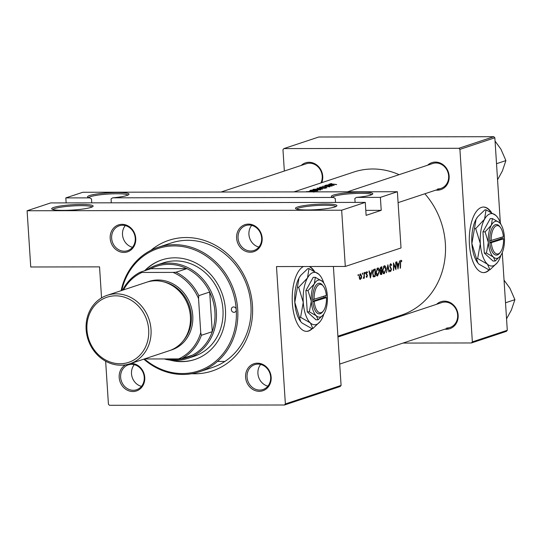 <?xml version="1.0" encoding="UTF-8"?>
<svg xmlns="http://www.w3.org/2000/svg" width="542" height="542" viewBox="0 0 542 542"><rect width="100%" height="100%" fill="white"/><g stroke="black" fill="none" stroke-linecap="round" stroke-linejoin="round"><path stroke-width="0.81" d="M335.539 202.43L335.281 198.528L333.533 197.451A20.765 2.663 176.3 0 1 331.555 196.753A20.765 2.663 176.3 0 1 339.861 193.697A20.765 2.663 176.3 0 1 361.047 192.098A20.765 2.663 176.3 0 1 372.645 194.09A20.765 2.663 176.3 0 1 356.46 197.41L354.847 198.494L355.098 202.396M371.697 194.686A19.668 2.527 -3.7 0 0 360.647 193.338A19.668 2.527 -3.7 0 0 332.571 197.22M325.159 204.009A20.765 2.663 176.3 0 1 336.758 206.001A20.765 2.663 176.3 0 1 307.219 209.964A20.765 2.663 176.3 0 1 295.668 208.656A20.765 2.663 176.3 0 1 303.974 205.608A20.765 2.663 176.3 0 1 325.159 204.009M335.81 206.597A19.668 2.527 -3.7 0 0 324.76 205.249A19.668 2.527 -3.7 0 0 296.684 209.124M91.747 202.85L91.496 198.948L89.742 197.864A20.765 2.663 176.3 0 1 87.763 197.166A20.765 2.663 176.3 0 1 96.076 194.117A20.765 2.663 176.3 0 1 117.262 192.518A20.765 2.663 176.3 0 1 128.861 194.51A20.765 2.663 176.3 0 1 112.668 197.83L111.056 198.914L111.313 202.816M127.912 195.106A19.668 2.527 -3.7 0 0 116.862 193.758A19.668 2.527 -3.7 0 0 88.786 197.64M81.375 204.429A20.765 2.663 176.3 0 1 92.973 206.421A20.765 2.663 176.3 0 1 63.434 210.377A20.765 2.663 176.3 0 1 51.883 209.077A20.765 2.663 176.3 0 1 60.189 206.021A20.765 2.663 176.3 0 1 81.375 204.429M92.025 207.017A19.668 2.527 -3.7 0 0 80.975 205.662A19.668 2.527 -3.7 0 0 52.899 209.544M491.418 212.417A32.784 14.322 89.9 0 0 483.545 207.044A32.784 14.322 89.9 0 0 481.499 207.383A32.784 14.322 89.9 0 0 469.318 242.193A32.784 14.322 89.9 0 0 483.654 272.612A32.784 14.322 89.9 0 0 485.7 272.274A32.784 14.322 89.9 0 0 489.453 269.794M483.457 272.606A32.784 14.322 89.9 0 0 485.307 272.274A32.784 14.322 89.9 0 0 489.06 269.794M490.795 212.085A32.784 14.322 89.9 0 0 483.349 207.051M303.486 266.522A32.784 14.322 89.9 0 0 292.301 302.043A32.784 14.322 89.9 0 0 306.589 331.365A32.784 14.322 89.9 0 0 308.628 331.026A32.784 14.322 89.9 0 0 312.382 328.54M314.353 271.169A32.784 14.322 89.9 0 0 309.468 266.515M306.393 331.358A32.784 14.322 89.9 0 0 308.235 331.026A32.784 14.322 89.9 0 0 311.989 328.547M313.73 270.837A32.784 14.322 89.9 0 0 309.075 266.515M224.855 361.473L218.026 361.419M122.065 224.327A14.207 12.649 71.6 0 1 135.751 238.365A14.207 12.649 71.6 0 1 123.881 252.443A14.207 12.649 71.6 0 1 110.195 238.412A14.207 12.649 71.6 0 1 122.065 224.327M124.281 251.21A13.116 11.673 -108.4 0 0 127.573 250.675A13.116 11.673 -108.4 0 0 134.999 236.359A13.116 11.673 -108.4 0 0 122.607 225.255A13.116 11.673 -108.4 0 0 119.315 225.784A13.116 11.673 -108.4 0 0 111.889 240.099A13.116 11.673 -108.4 0 0 124.281 251.21M248.48 224.11A14.207 12.649 71.6 0 1 262.165 238.148A14.207 12.649 71.6 0 1 250.296 252.226A14.207 12.649 71.6 0 1 236.61 238.189A14.207 12.649 71.6 0 1 248.48 224.11M250.695 250.993A13.116 11.673 -108.4 0 0 253.988 250.458A13.116 11.673 -108.4 0 0 261.413 236.143A13.116 11.673 -108.4 0 0 249.022 225.038A13.116 11.673 -108.4 0 0 245.729 225.567A13.116 11.673 -108.4 0 0 238.304 239.882A13.116 11.673 -108.4 0 0 250.695 250.993M257.47 363.187A14.207 12.649 71.6 0 1 271.163 377.225A14.207 12.649 71.6 0 1 259.293 391.31A14.207 12.649 71.6 0 1 245.601 377.273A14.207 12.649 71.6 0 1 257.47 363.187M259.693 390.071A13.116 11.673 -108.4 0 0 262.985 389.535A13.116 11.673 -108.4 0 0 270.411 375.227A13.116 11.673 -108.4 0 0 258.012 364.116A13.116 11.673 -108.4 0 0 254.726 364.644A13.116 11.673 -108.4 0 0 247.294 378.96A13.116 11.673 -108.4 0 0 259.693 390.071M130.995 363.404A14.207 12.649 71.6 0 1 131.056 363.404A14.207 12.649 71.6 0 1 144.748 377.442A14.207 12.649 71.6 0 1 132.871 391.527A14.207 12.649 71.6 0 1 119.721 380.647A14.207 12.649 71.6 0 1 125.548 364.841M133.278 390.287A13.116 11.673 -108.4 0 0 136.57 389.752A13.116 11.673 -108.4 0 0 143.996 375.443A13.116 11.673 -108.4 0 0 131.598 364.332A13.116 11.673 -108.4 0 0 128.305 364.861A13.116 11.673 -108.4 0 0 120.88 379.176A13.116 11.673 -108.4 0 0 133.278 390.287M436.615 304.292A14.207 12.649 71.6 0 1 444.454 301.149A14.207 12.649 71.6 0 1 458.139 315.187A14.207 12.649 71.6 0 1 446.269 329.265A14.207 12.649 71.6 0 1 444.874 329.184M446.676 328.025A13.116 11.673 -108.4 0 0 449.962 327.497A13.116 11.673 -108.4 0 0 457.394 313.181A13.116 11.673 -108.4 0 0 444.996 302.07A13.116 11.673 -108.4 0 0 441.703 302.605L337.957 337.029M301.21 165.432A14.207 12.649 71.6 0 1 309.042 162.288A14.207 12.649 71.6 0 1 321.772 182.668M320.925 182.945A13.116 11.673 -108.4 0 0 320.308 169.829A13.116 11.673 -108.4 0 0 309.584 163.21A13.116 11.673 -108.4 0 0 306.298 163.745L221.041 192.031M427.624 165.215A14.207 12.649 71.6 0 1 435.463 162.072A14.207 12.649 71.6 0 1 449.149 176.109A14.207 12.649 71.6 0 1 437.279 190.188A14.207 12.649 71.6 0 1 435.883 190.107M437.679 188.948A13.116 11.673 -108.4 0 0 440.971 188.42A13.116 11.673 -108.4 0 0 448.397 174.104A13.116 11.673 -108.4 0 0 436.005 162.993A13.116 11.673 -108.4 0 0 432.712 163.528L347.456 191.814M150.845 250.37A68.848 61.293 71.6 0 1 186.13 237.525A68.848 61.293 71.6 0 1 252.464 305.546A68.848 61.293 71.6 0 1 194.944 373.79A68.848 61.293 71.6 0 1 191.766 373.702M199.381 371.805L212.6 367.415A65.568 58.38 -108.4 0 0 249.733 295.844A65.568 58.38 -108.4 0 0 187.756 240.296A65.568 58.38 -108.4 0 0 171.306 242.952L158.081 247.342A65.568 58.38 71.6 0 1 237.714 309.468A65.568 58.38 71.6 0 1 199.381 371.805A65.568 58.38 71.6 0 1 143.813 359.15M399.122 174.673A75.399 67.133 -108.4 0 0 372.693 168.989A75.399 67.133 -108.4 0 0 353.77 172.051L293.927 191.902M337.903 336.203L401.263 315.18A75.399 67.133 -108.4 0 0 424.847 193.765M330.037 183.995L331.67 184.131A75.399 67.133 71.6 0 1 336.352 184.619L336.65 184.524A75.399 67.133 -108.4 0 0 332.036 184.043L330.715 183.792L331.616 183.528L329.827 183.887M325.193 185.432L324.895 185.533A75.399 67.133 71.6 0 1 330.329 185.933L322.653 186.279A75.399 67.133 71.6 0 1 329.57 186.868L329.868 186.773A75.399 67.133 -108.4 0 0 324.421 186.238L332.117 186.028A75.399 67.133 -108.4 0 0 325.193 185.432L325.2 185.54M325.417 188.25L317.056 188.128L322.578 189.192L318.54 188.182L325.417 188.25M310.166 190.764L310.146 190.425L314.55 191.062L317.964 190.723A75.399 67.133 -108.4 0 0 311.04 190.127L309.841 190.608M397.963 268.967L399.637 260.865L398.865 263.568L397.367 264.062L396.825 261.8L396.5 261.901L398.004 268.954M390.647 270.824L390.037 270.072L389.752 270.621L390.572 271.61L391.466 269.577L390.064 265.919L390.687 264.421L391.439 265.445L391.71 264.97L390.653 263.649L389.773 266.007L391.168 269.706L390.647 270.824L389.82 270.844L390.47 270.824M390.03 264.421L390.782 264.408L390.037 264.408M383.648 273.73L384.203 273.724L386.046 269.144C385.938 266.759 385.335 265.634 384.237 265.776L382.571 270.329C382.611 272.748 383.153 273.879 384.203 273.724L383.912 273.778M377.036 275.919L377.591 275.919L379.441 271.339C379.325 268.954 378.722 267.829 377.632 267.972L375.965 272.524C375.999 274.943 376.548 276.074 377.591 275.919L377.3 275.973M370.423 278.107L372.09 270.004L371.324 272.701L369.827 273.202L369.278 270.939L368.953 271.041L370.423 278.107M365.118 273.466L365.457 272.741L365.159 272.206L365.2 273.466L364.908 272.924M364.915 272.748L365.457 272.741L365.159 272.206M362.49 274.34L362.828 273.615L362.53 273.073L362.571 274.34L362.28 273.798M362.286 273.615L362.828 273.615L362.53 273.073M358.208 275.756L358.553 275.038L358.255 274.496L358.296 275.756L357.998 275.221M358.005 275.038L358.553 275.038L358.255 274.496M360.057 279.509L361.378 278.283L361.724 276.21L360.41 273.778L359.224 277.043L359.542 278.9L360.247 279.543M364.319 278.121A75.399 67.133 -108.4 0 0 364.292 272.592L364 272.687A75.399 67.133 71.6 0 1 364.048 274.55L364 276.467L363.181 278.412L364.041 277.409A75.399 67.133 71.6 0 1 364.021 278.222L364.028 278.121M366.162 276.827L366.758 277.409L367.401 275.756L366.412 273.371L366.819 272.341L367.313 272.768L367.496 272.186L366.778 271.671L366.121 273.5L367.103 275.885L366.778 276.732L366.372 276.284L366.162 276.827M366.778 276.732L366.372 276.284M366.277 272.341L367.313 272.768M373.465 276.833L375.166 276.535A75.399 67.133 -108.4 0 0 375.227 268.961L374.204 269.299C373.16 269.672 372.618 271.095 372.571 273.554L373.784 276.901M381.778 274.34A75.399 67.133 -108.4 0 0 381.839 266.772L380.945 267.064L379.942 269.564L380.579 271.291L380.166 273.026L381.134 274.557L381.778 274.34L380.382 274.34M389.237 271.867L387.896 264.76L386.399 272.809L387.923 266.373L388.905 271.867M395.992 262.071L395.694 262.172A75.399 67.133 71.6 0 1 395.707 268.114L393.451 262.917A75.399 67.133 71.6 0 1 393.39 270.485L393.682 270.39A75.399 67.133 -108.4 0 0 393.79 264.428L395.931 269.645A75.399 67.133 -108.4 0 0 395.992 262.071M400.463 268.141A75.399 67.133 -108.4 0 0 400.585 263.1L401.005 261L401.663 261.468L401.818 260.824L400.992 260.214L400.287 263.127A75.399 67.133 71.6 0 1 400.165 268.236L400.172 268.141M400.43 261L401.222 261.034M313.967 192.132C314.794 191.726 314.143 191.394 312.009 191.143L306.25 191.793M320.573 189.937C321.406 189.531 320.756 189.205 318.615 188.948L313.276 189.321C312.416 189.659 313.052 189.917 315.173 190.107L320.966 189.639M313.31 189.835L313.276 189.321L312.863 189.598M319.705 187.478L325.871 187.444L326.264 187.715L324.888 187.959L326.941 187.823L326.142 187.342L320.918 187.491L320.397 187.22L322.205 186.922L319.462 187.342M320.925 187.6L320.397 187.22M325.871 187.444L326.277 187.938M334.15 185.35L328.838 184.226L330.227 184.605L325.701 185.262L334.15 185.35M50.711 202.918L365.274 202.383L341.663 210.215L27.1 210.757L50.711 202.918M284.455 405.003L285.37 403.919L341.087 385.43L340.173 386.514L284.455 405.003L109.484 405.301L108.427 404.224L105.649 361.216M101.55 297.897L99.545 266.874L30.738 266.989L27.1 210.757M507.292 330.281L506.384 331.365L471.438 342.957L472.353 341.873L507.292 330.281L502.271 252.619M500.341 222.762L494.846 137.776L459.907 149.375L458.85 148.291L493.796 136.699L494.846 137.776M472.353 341.873L459.907 149.375M458.85 148.291L283.879 148.589L318.818 136.997L493.796 136.699M284.347 171.028L282.965 149.673L283.879 148.589M403.011 343.079L471.438 342.957M285.37 403.919L276.488 266.569L345.301 266.454L341.663 210.215M341.087 385.43L333.398 266.474M365.274 202.383L366.114 215.357L381.222 210.343L380.382 197.369L356.46 197.41M380.382 197.369L397.381 191.726L82.818 192.268L65.819 197.905L89.742 197.864M333.533 197.451L112.668 197.83M345.301 266.454L401.019 247.965L397.381 191.726M134.267 364.658A13.116 11.673 -108.4 0 0 132.214 377.381A13.116 11.673 -108.4 0 0 141.469 386.358M125.277 225.58A13.116 11.673 -108.4 0 0 123.224 238.304A13.116 11.673 -108.4 0 0 132.472 247.281M251.691 225.364A13.116 11.673 -108.4 0 0 249.638 238.087A13.116 11.673 -108.4 0 0 258.886 247.064M260.682 364.441A13.116 11.673 -108.4 0 0 258.629 377.164A13.116 11.673 -108.4 0 0 267.883 386.141M66.144 202.891L65.819 197.905M381.222 210.343L365.789 210.371M360.992 278.283L361.378 278.283M360.457 278.825L359.522 276.942L360.437 274.462L361.433 276.305L360.457 278.825L359.522 278.852M359.739 274.462L360.593 274.435L359.752 274.435M366.331 272.192L367.496 272.186M366.148 273.873L366.507 273.873M366.243 274.327L366.88 274.327M366.67 274.943L367.293 274.943M369.475 273.202L369.827 273.202M370.511 276.623L369.983 273.927L371.162 273.534L370.172 276.623M369.637 273.927L369.983 273.927M369.556 273.534L371.162 273.534M373.14 276.535L375.166 276.535M374.956 269.835A75.399 67.133 71.6 0 1 374.908 275.858L373.668 276.054L372.869 273.453L373.641 270.472L374.956 269.835L373.411 269.841M372.903 276.095L373.905 276.095L372.889 276.061M373.059 270.472L373.641 270.472M377.618 275.146L376.256 272.43L377.672 268.744L379.143 271.44L377.401 275.18M376.798 268.744L377.896 268.703L376.819 268.703M381.114 273.798L380.457 272.917L381.595 271.237A75.399 67.133 71.6 0 1 381.521 273.663L380.213 273.839M380.572 271.305L381.392 271.305M380.491 271.237L381.595 271.237M381.602 270.458L380.782 270.641L380.24 269.469L381.568 267.646A75.399 67.133 71.6 0 1 381.602 270.458M381.405 270.526L380.091 270.641M380.26 267.789L381.148 267.782M380.328 267.646L381.568 267.646M384.231 272.951L382.869 270.234L384.278 266.549L385.755 269.245L384.231 272.951L383.004 272.992M383.411 266.549L384.508 266.508L383.431 266.508M391.277 264.97L391.71 264.97M389.827 266.623L390.193 266.623M390.768 268.486L391.317 268.486M395.301 268.121L395.707 268.114M397.022 264.062L397.367 264.062M398.058 267.484L397.53 264.787L398.709 264.394L397.713 267.484M397.184 264.787L397.53 264.787M397.096 264.394L398.709 264.394M400.484 260.831L401.818 260.824M306.691 191.882L306.664 191.516M307.036 191.882L311.711 191.238L313.235 192.037M316.955 190.723L314.834 190.967L314.733 190.472A75.399 67.133 71.6 0 1 316.955 190.723L316.975 191.035M314.841 191.096L314.529 190.54M314.021 190.411L311.345 190.764L311.027 190.391L311.454 190.249A75.399 67.133 71.6 0 1 314.021 190.411L314.062 190.994M311.352 190.879L311.027 190.391M320.207 190.039L320.18 189.592L315.471 190.005L313.994 189.341L318.323 189.05L319.868 190.1M313.642 189.578L313.994 189.341M332.822 185.168L329.59 185.1L330.776 184.707L332.829 185.289M144.45 358.939A64.471 57.405 -108.4 0 0 206.678 367.429A64.471 57.405 -108.4 0 0 236.258 309.631A2.73 2.432 -108.4 0 0 231.339 309.638A2.73 2.432 -108.4 0 0 236.258 309.631A64.471 57.405 -108.4 0 0 183.074 246.657A64.471 57.405 -108.4 0 0 121.74 290.485M170.053 360.105A52.452 46.7 -108.4 0 0 194.781 359.515A52.452 46.7 -108.4 0 0 225.445 309.645A52.452 46.7 -108.4 0 0 161.74 259.943A52.452 46.7 -108.4 0 0 144.626 270.756M171.916 360.301A52.452 46.7 -108.4 0 0 195.012 359.434M121.103 290.702A65.568 58.38 71.6 0 1 158.081 247.342M146.652 270.079A49.173 43.78 71.6 0 1 156.638 265.092L163.244 262.897A49.173 43.78 71.6 0 1 222.965 309.496A49.173 43.78 71.6 0 1 194.219 356.243L187.607 358.438A49.173 43.78 71.6 0 1 164.233 358.939M161.977 259.869A52.452 46.7 -108.4 0 0 145.093 270.594M496.526 163.711L505.903 160.595L502.366 171.001L497.563 179.775M495.063 141.083L500.964 149.233L505.903 160.595M505.517 302.788L514.9 299.672L511.363 310.078L506.553 318.852M504.053 280.16L509.954 288.317L514.9 299.672M167.925 358.933A48.082 42.811 -108.4 0 0 192.464 355.152A48.082 42.811 -108.4 0 0 212.254 331.677A48.082 42.811 -108.4 0 0 214.903 311.846A48.082 42.811 -108.4 0 0 209.686 292.03A48.082 42.811 -108.4 0 0 186.868 268.629A48.082 42.811 -108.4 0 0 150.832 268.697L139.971 272.294L142.011 272.45A46.991 41.836 -108.4 0 0 123.501 289.902M156.638 265.092A49.173 43.78 71.6 0 1 216.36 311.691A49.173 43.78 71.6 0 1 187.607 358.438M192.464 355.152L181.604 358.757L178.623 358.912A46.991 41.836 -108.4 0 0 200.743 332.68L201.394 335.281L212.254 331.677L209.686 292.03L198.826 295.634L198.535 298.547A46.991 41.836 -108.4 0 0 173.034 272.396L142.011 272.45M173.034 272.396L176.008 272.233L186.868 268.629L150.832 268.697M200.743 332.68L198.535 298.547M146.218 358.357A46.991 41.836 -108.4 0 0 147.6 358.967L178.623 358.912M147.6 358.967L145.568 358.818A48.082 42.811 71.6 0 1 145.27 358.668M122.56 290.214A48.082 42.811 71.6 0 1 139.971 272.294M201.394 335.281A48.082 42.811 71.6 0 1 181.604 358.757M176.008 272.233A48.082 42.811 71.6 0 1 198.826 295.634M86.957 329.834A34.315 30.548 -108.4 0 0 120.019 363.743A34.315 30.548 -108.4 0 0 148.684 329.732A34.315 30.548 -108.4 0 0 115.622 295.824A34.315 30.548 -108.4 0 0 86.957 329.834M151.015 329.475A36.063 32.107 71.6 0 1 129.931 363.757A36.063 32.107 71.6 0 1 86.137 329.59A36.063 32.107 71.6 0 1 107.221 295.302A36.063 32.107 71.6 0 1 151.015 329.475M183.325 340.674A34.966 31.138 -108.4 0 0 191.299 315.783A34.966 31.138 -108.4 0 0 163.82 281.894M147.79 281.874A36.063 32.107 71.6 0 1 192.756 315.627A36.063 32.107 71.6 0 1 170.486 350.274M107.221 295.302L146.597 282.24A36.063 32.107 71.6 0 1 190.398 316.413A36.063 32.107 71.6 0 1 169.314 350.694L129.931 363.757M185.493 299.624A33.875 30.162 71.6 0 1 190.1 313.506M491.174 240.75A14.207 6.206 89.9 0 1 494.019 227.809A14.207 6.206 89.9 0 1 500.354 227.383A14.207 6.206 89.9 0 1 503.41 236.691L489.697 240.919L489.853 243.073A15.298 6.68 89.9 0 0 499.649 253.175L500.395 252.22A14.207 6.206 89.9 0 0 503.552 238.853L503.044 238.697L502.942 236.847M500.354 227.383L499.602 226.427A15.298 6.68 89.9 0 0 492.766 226.915A15.298 6.68 89.9 0 0 489.717 240.912M486.452 253.087L493.396 257.057L495.164 261.041L493.03 261.041L484.318 253.094L486.452 253.087L488.349 242.47A18.577 8.116 89.9 0 0 493.396 257.057A18.577 8.116 89.9 0 0 500.347 256.041A18.577 8.116 89.9 0 0 501.425 254.394A18.577 8.116 89.9 0 0 504.406 237.139A18.577 8.116 89.9 0 0 500.293 223.561A18.577 8.116 89.9 0 0 499.365 222.552L492.421 218.582L490.286 218.582L482.949 231.861L484.318 253.094M495.164 261.041L500.347 256.041M500.293 223.561L499.365 222.552A18.577 8.116 89.9 0 0 491.337 225.215L485.083 231.861L482.949 231.861M492.421 218.582L491.337 225.215A18.577 8.116 89.9 0 0 488.349 242.47L485.083 231.861M500.923 224.449A26.226 11.457 89.9 0 0 497.183 216.875A26.226 11.457 89.9 0 0 495.876 215.452A26.226 11.457 89.9 0 0 484.541 219.212A26.226 11.457 89.9 0 0 480.327 243.575A26.226 11.457 89.9 0 0 487.448 264.171A26.226 11.457 89.9 0 0 497.265 262.728A26.226 11.457 89.9 0 0 498.782 260.411A26.226 11.457 89.9 0 0 500.977 255.147M475.707 228.595L480.327 243.575L477.651 258.568L487.448 264.171L489.948 269.787L488.796 269.794L478.993 264.184L477.827 262.951L471.872 243.588L476.086 219.232L477.841 216.617L484.921 209.849L486.072 209.849L484.541 219.212L475.707 228.595L474.555 228.595M477.651 258.568L476.493 258.568M489.948 269.787L497.265 262.728M497.183 216.875L495.876 215.452L486.072 209.849M477.726 216.759A26.226 11.457 89.9 0 0 477.604 216.908A26.226 11.457 89.9 0 0 476.086 219.232A26.226 11.457 89.9 0 0 471.872 243.588A26.226 11.457 89.9 0 0 477.685 262.762A26.226 11.457 89.9 0 0 477.787 262.897M503.044 238.697L501.093 238.697L501.018 237.484M489.853 243.073L503.552 238.853M491.309 242.918A14.207 6.206 89.9 0 0 500.395 252.22M489.799 242.443L501.093 238.697M314.103 299.502A14.207 6.206 89.9 0 1 316.955 286.562A14.207 6.206 89.9 0 1 323.289 286.129A14.207 6.206 89.9 0 1 326.345 295.444L312.646 299.665L312.788 301.826A15.298 6.68 89.9 0 0 322.578 311.928L323.33 310.972A14.207 6.206 89.9 0 0 326.487 297.605L325.979 297.45L325.871 295.6M323.289 286.129L322.537 285.18A15.298 6.68 89.9 0 0 315.695 285.661A15.298 6.68 89.9 0 0 312.646 299.665M309.387 311.84L316.332 315.81L318.1 319.794L315.966 319.794L307.253 311.846L309.387 311.84L311.284 301.223A18.577 8.116 89.9 0 0 316.332 315.81A18.577 8.116 89.9 0 0 323.283 314.794A18.577 8.116 89.9 0 0 324.353 313.147A18.577 8.116 89.9 0 0 327.341 295.891A18.577 8.116 89.9 0 0 323.222 282.307A18.577 8.116 89.9 0 0 322.294 281.305L315.356 277.335L313.222 277.335L305.878 290.614L307.253 311.846M318.1 319.794L323.283 314.794M323.222 282.307L322.294 281.305A18.577 8.116 89.9 0 0 314.272 283.967L308.012 290.614L305.878 290.614M315.356 277.335L314.272 283.967A18.577 8.116 89.9 0 0 311.284 301.223L308.012 290.614M323.859 283.195A26.226 11.457 89.9 0 0 320.119 275.627A26.226 11.457 89.9 0 0 318.804 274.205A26.226 11.457 89.9 0 0 307.477 277.965A26.226 11.457 89.9 0 0 303.263 302.328A26.226 11.457 89.9 0 0 310.383 322.924A26.226 11.457 89.9 0 0 320.193 321.481A26.226 11.457 89.9 0 0 321.711 319.163A26.226 11.457 89.9 0 0 323.906 313.899M298.642 287.348L303.263 302.328L300.58 317.314L310.383 322.924L312.883 328.54L311.731 328.547L301.928 322.937L300.763 321.704L294.807 302.341L299.021 277.978L300.769 275.363L307.849 268.602L309.008 268.602L307.477 277.965L298.642 287.348L297.49 287.348M300.58 317.314L299.428 317.321M312.883 328.54L320.193 321.481M320.119 275.627L318.804 274.205L309.008 268.602M300.661 275.505A26.226 11.457 89.9 0 0 300.539 275.661A26.226 11.457 89.9 0 0 299.021 277.978A26.226 11.457 89.9 0 0 294.807 302.341A26.226 11.457 89.9 0 0 300.62 321.514A26.226 11.457 89.9 0 0 300.722 321.643M325.979 297.45L324.028 297.45L323.947 296.237M312.788 301.826L326.487 297.605M314.245 301.67A14.207 6.206 89.9 0 0 323.33 310.972M312.734 301.196L324.028 297.45M373.35 276.759L374.502 276.752M373.323 269.963L374.576 269.963M390.186 267.633L390.789 267.633M313.852 190.953L313.825 190.479M366.893 272.328L366.277 272.328M377.401 275.187L376.392 275.187M380.857 270.648L380.091 270.648M401.073 260.987L400.43 260.987M449.962 327.497L339.705 364.082M398.085 202.647L440.971 188.42"/></g></svg>
